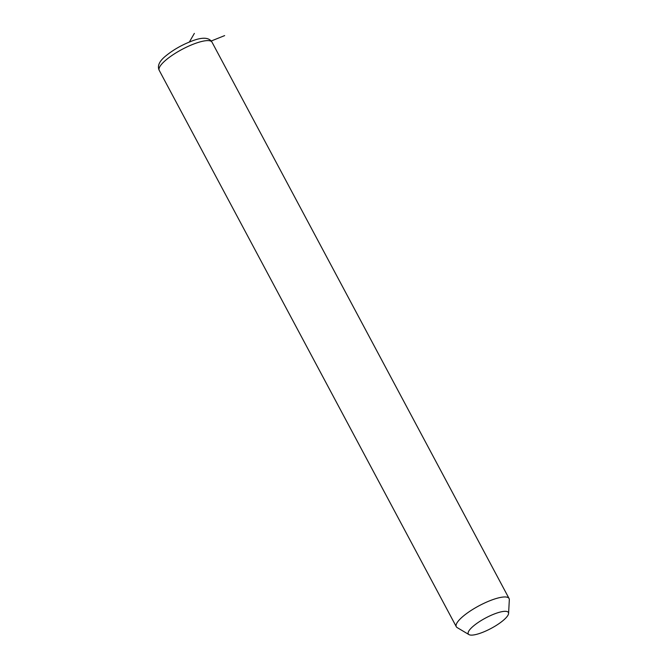 <?xml version="1.0" encoding="UTF-8"?>
<svg xmlns="http://www.w3.org/2000/svg" width="668" height="668" viewBox="0 0 668 668"><rect width="100%" height="100%" fill="white"/><g stroke="black" fill="none" stroke-linecap="round" stroke-linejoin="round"><path stroke-width="1" d="M468.953 634.6L457.179 627.594A29.918 7.74 -28.1 0 1 456.294 626.709A29.918 7.74 -28.1 0 1 463.35 616.088A29.918 7.74 -28.1 0 1 490.83 600.357A29.918 7.74 -28.1 0 1 509.074 598.528A29.918 7.74 -28.1 0 1 509.325 599.755L508.59 613.441A22.737 5.887 -28.1 0 1 503.037 620.58A22.737 5.887 -28.1 0 1 468.953 634.6A22.737 5.887 -28.1 0 1 473.654 625.849A22.737 5.887 -28.1 0 1 496.015 613.349A22.737 5.887 -28.1 0 1 508.59 613.441M211.213 41.007L224.648 35.604M189.328 42.059L194.355 33.4M456.294 626.709L159.226 70.357A29.918 7.74 -28.1 0 1 166.282 59.728A29.918 7.74 -28.1 0 1 193.762 44.005A29.918 7.74 -28.1 0 1 212.006 42.167L509.074 598.528M159.226 70.357C157.055 65.865 159.418 60.913 166.315 55.494C173.346 49.824 181.521 45.14 190.839 41.458C202.012 36.94 209.067 37.183 212.006 42.167"/></g></svg>
